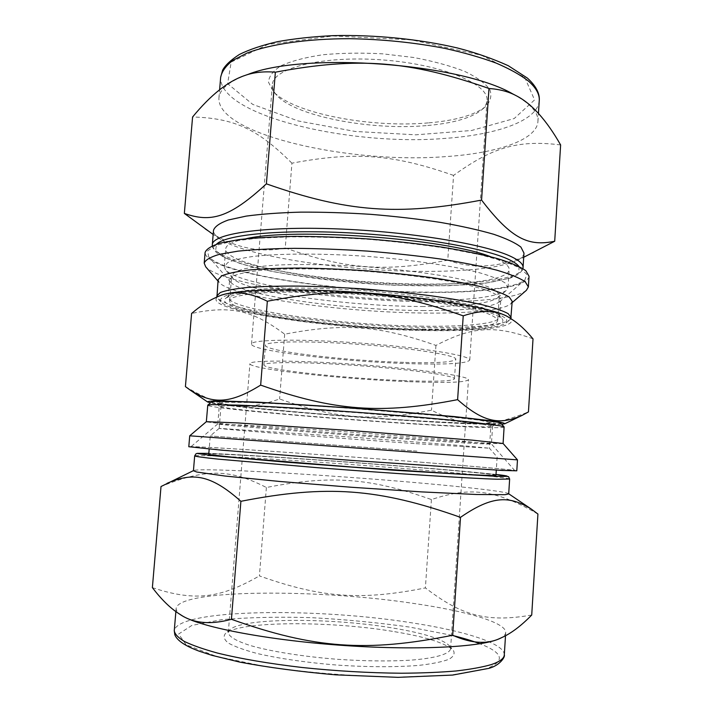 <?xml version="1.0" encoding="UTF-8"?>
<svg xmlns="http://www.w3.org/2000/svg" width="713" height="713" viewBox="0 0 713 713"><rect width="100%" height="100%" fill="white"/><g stroke="black" fill="none" stroke-linecap="round" stroke-linejoin="round"><path stroke-width="0.53" stroke-dasharray="3.56 2.67" d="M560.623 144.935C515.971 139.347 491.141 148.527 453.557 175.398L447.764 260.174C474.252 269.897 502.888 267.357 533.68 252.554M453.557 175.398C393.104 154.24 354.949 151.334 291.929 163.179L285.245 247.99C346.001 269.362 384.699 272.241 447.764 260.174M204.987 229.016C231.894 247.215 258.65 253.543 285.245 247.99M291.929 163.179C259.443 130.969 236.725 118.144 192.581 116.994M424.146 310.538C348.194 310.387 242.634 296.136 230.682 282.259L229.648 279.692L232.982 276.065C238.187 273.863 246.582 272.054 258.168 270.628C283.792 268.15 324.014 268.311 366.562 271.305C399.111 273.89 427.916 277.428 452.996 281.929C468.004 284.942 480.027 287.99 489.047 291.082C496.186 294.113 500.098 296.956 500.784 299.603L499.385 301.991C489.991 307.891 464.912 310.734 424.146 310.538M423.059 326.189C342.035 325.484 227.429 309.87 228.213 297.143L229.417 295.2C236.564 288.248 295.521 285.655 365.136 290.797C434.752 295.877 492.692 307.053 498.744 314.977L499.653 317.08C499.26 323.595 466.222 326.83 423.059 326.189M435.064 292.17C347.017 292.776 225.486 275.566 208.686 256.742L207.599 250.94L215.103 245.682L231.565 241.351L256.689 238.311L289.371 236.868C314.353 236.752 340.867 237.598 368.906 239.39C396.909 241.716 423.264 244.755 447.951 248.507L480.081 254.71L504.483 261.395L520.142 268.088L526.8 274.38L524.875 279.959C515.668 287.874 479.377 292.098 435.064 292.17M529.046 276.243C528.324 286.608 487.46 292.392 435.795 292.428C340.083 293.248 204.729 272.535 205.103 252.455M526.39 290.316C517.486 297.963 480.437 301.911 435.153 301.777C345.671 301.964 221.93 284.879 205.674 266.769M512.192 301.341L510.686 303.898C503.333 310.244 469.965 313.417 428.495 313.078C346.42 312.802 232.438 297.535 219.221 282.5L218.107 279.746M510.811 318.64L509.947 319.638C503.235 325.431 469.546 328.105 427.497 327.472C344.834 326.607 229.693 311.822 217.661 298.177L216.948 297.063M425.955 330.128C467.113 330.805 499.956 328.283 506.337 322.766L506.747 318.987L499.661 314.647L484.876 309.95C471.293 306.724 454.386 303.613 434.146 300.619C412.417 297.784 389.351 295.387 364.94 293.426C328.292 290.895 293.569 289.986 266.502 290.761C250.049 291.572 237.402 292.891 228.561 294.736C222.064 296.804 219.47 299.157 220.772 301.795C232.18 314.798 345.012 329.174 425.955 330.128M424.199 329.629C336.643 328.818 211.173 311.002 225.656 298.31C229.916 295.44 241.573 293.212 260.192 291.956C286.537 290.53 324.816 291.252 364.887 294.095C395.474 296.483 423.05 299.585 447.63 303.408C462.621 305.975 475.134 308.577 485.152 311.207C493.574 313.809 499.198 316.269 502.014 318.604C509.118 326.447 473.031 330.467 424.199 329.629M423.745 306.51C348.853 306.51 244.826 292.312 232.803 278.302L231.716 275.619C232.777 273.061 237.019 270.788 244.434 268.783C253.703 267.01 265.887 265.708 280.984 264.88C306.118 264.033 334.754 264.701 366.892 266.858C398.995 269.416 427.417 272.945 452.167 277.455C466.979 280.476 478.842 283.542 487.745 286.653C494.795 289.719 498.654 292.588 499.332 295.271L497.87 297.767C488.503 303.711 463.798 306.626 423.745 306.51M427.408 300.36C348.47 300.601 239.06 285.423 225.504 269.844L224.238 266.707L227.741 262.607C233.178 260.093 241.957 257.999 254.078 256.315C280.886 253.365 323.042 253.293 367.658 256.422C412.248 259.844 453.94 266.074 480.027 272.91C491.774 276.35 500.152 279.701 505.169 282.972L508.03 287.553L506.319 290.467C496.007 297.071 469.707 300.369 427.408 300.36M422.167 329.049C464.778 329.745 497.326 326.679 497.701 320.413C496.997 318.132 493.102 315.654 486.016 312.989C477.068 310.253 465.17 307.526 450.304 304.79C425.492 300.699 396.998 297.383 364.833 294.861C322.784 291.884 283.061 291.359 257.758 293.23C246.315 294.344 238.035 295.815 232.919 297.651L229.657 300.726C228.864 312.971 342.106 328.238 422.167 329.049M428.139 122.912C370.368 128.126 292.41 113.287 273.043 91.166L268.516 82.245C268.881 76.264 273.177 70.712 281.403 65.587C291.911 60.899 305.734 57.29 322.873 54.749C341.5 53.003 361.384 52.691 382.533 53.823L413.38 57.45C433.014 61.113 450.037 65.73 464.448 71.291C476.783 77.182 485.241 83.269 489.813 89.562C492.059 95.747 490.589 101.478 485.393 106.763C474.225 115.239 455.144 120.622 428.139 122.912M426.187 125.622C370.439 130.595 295.057 116.281 276.662 95.194C273.551 91.736 272.116 88.269 272.357 84.802C272.509 68.225 322.169 55.4 382.088 59.892C442.015 64.206 489.278 84.143 487.006 100.569C486.729 104.036 484.804 107.253 481.23 110.221C470.58 118.305 452.238 123.438 426.187 125.622M512.558 93.813C530.124 103.251 538.582 112.494 537.932 121.522C536.675 140.39 495.99 153.429 444.823 156.664C349.923 164.043 217.064 134.561 218.918 98.1C219.586 89.063 229.301 81.166 248.062 74.384M523.975 253.079C523.716 255.922 521.176 258.48 516.346 260.753C500.606 267.33 473.405 270.86 434.752 271.341C355.27 272.598 248.195 257.758 219.934 238.989C215.486 236.039 213.339 233.133 213.508 230.281M490.74 256.76C503.333 261.377 509.483 265.682 509.18 269.666C508.601 278.854 473.682 284.229 428.513 284.434C343.978 285.512 224.711 266.742 225.718 248.855C225.994 244.862 232.705 241.502 245.842 238.775M537.923 514.046C493.458 488.316 468.78 487.273 431.418 499.555C369.717 477.755 330.761 474.885 266.386 487.496C231.992 469.956 207.929 467.407 161.013 486.524M266.386 487.496L259.416 575.899C321.429 597.913 360.956 600.756 425.394 587.913C460.286 614.526 484.858 623.18 531.72 615.034M152.377 587.637C196.708 602.405 221.77 597.298 259.416 575.899M431.418 499.555L425.394 587.913M415.162 439.725C333.907 434.235 218 425.073 217.795 423.896L267.625 426.41L354.726 432.461L441.784 439.199L491.444 443.994C491.426 444.582 458.468 442.675 415.162 439.725M416.267 423.852C336.019 419.084 222.037 409.209 219.292 406.258L231.716 405.581L268.614 407.025L356.188 412.622L443.638 419.877L480.348 423.843L492.54 426.321C491.079 427.613 458.584 426.419 416.267 423.852M423.326 462.389C328.72 454.912 193.49 445.696 190.799 446.846L247.857 452.363L352.668 460.464L457.55 467.764L514.804 470.633C514.082 469.894 474.181 466.382 423.326 462.389M516.791 470.803C516.756 470.09 476.017 466.507 424.075 462.425C327.962 454.841 190.3 445.456 188.802 446.721M517.478 459.867L189.72 435.803M503.084 443.486L503.093 443.504C503.03 444.226 466.783 442.176 419.779 438.994C332.106 433.112 206.948 423.157 206.342 421.713L206.351 421.695M504.153 427.007C504.038 428.566 467.773 427.247 420.786 424.387C333.149 419.182 208.169 408.317 207.706 405.234M500.829 423.174C502.478 425.046 466.65 423.941 419.645 421.151C332.802 416.134 208.561 405.091 211.556 401.936M417.854 420.928C461.142 423.495 494.546 424.583 496.23 423.112L493.949 422.069L469.457 418.602L420.536 413.79L356.482 408.629L265.165 402.907L227.563 401.642C220.299 401.686 216.476 401.98 216.11 402.542C219.31 405.92 335.796 416.178 417.854 420.928M414.2 443.548C333.907 437.96 219.363 429.119 219.185 428.361L354.37 437.327L461.543 445.572L489.421 448.21L414.2 443.548M416.945 451.124L210.264 435.946L416.945 451.124M415.795 420.67C335.547 416.036 221.262 405.911 221.28 402.845L224.354 402.239L248.98 402.48C274.238 403.406 314.112 405.733 356.464 408.816L442.746 416.071L478.993 420.126L491.079 422.657C491.007 424.217 458.521 423.201 415.795 420.67M392.471 631.335C329.192 620.773 239.452 620.978 225.451 633.536C223.071 636.459 224.06 639.659 228.436 643.117C234.844 646.655 244.559 650.149 257.571 653.598C279.184 658.598 307.481 662.707 337.641 665.113C367.837 667.136 396.428 667.208 418.54 665.416C431.918 663.91 442.033 661.869 448.896 659.302C453.726 656.521 455.179 653.509 453.245 650.265C445.491 643.001 425.233 636.691 392.471 631.335M390.902 627.707C329.843 617.61 243.142 617.708 230.049 629.543L228.303 632.484C228.695 636.611 236.048 640.96 250.352 645.541C270.887 651.477 303.399 656.673 338.069 659.347C364.619 661.103 388.353 661.406 409.271 660.256C435.153 658.402 449.645 654.079 450.58 648.812L449.279 645.639C441.953 638.795 422.497 632.814 390.902 627.707M499.252 638.723C503.431 636.807 505.588 634.748 505.704 632.538C506.257 622.458 465.901 611.005 414.021 603.492C318.051 588.867 179.186 589.045 176.138 608.341C175.942 610.542 177.769 612.895 181.619 615.39M508.699 493.913L508.485 493.637C505.33 491.533 467.764 487.211 420.135 483.013C329.736 474.911 201.226 467.38 193.678 470.518L193.437 470.767M495.954 475.33C496.016 474.421 461.24 471.079 415.813 467.398C330.885 460.438 209.435 452.505 208.757 454.234M409.458 363.648C343.666 361.794 250.504 350.876 251.502 344.049C250.646 339.486 300.244 338.639 361.286 343.149C422.337 347.605 471.275 355.689 469.76 360.074C466.863 363.568 446.766 364.762 409.458 363.648M408.192 381.66C342.365 379.191 249.042 369.102 249.924 363.692C248.989 360.056 298.578 360.145 359.709 364.655C420.839 369.12 469.912 376.277 468.459 379.744C465.607 382.471 445.518 383.113 408.192 381.66M185.416 386.606C223.98 409.574 246.101 410.519 279.594 398.986C336.367 419.039 372.525 421.686 431.499 410.189C463.664 426.552 486.168 428.869 528.449 411.918M533.021 338.862C492.915 324.148 470.33 327.552 435.946 345.413C379.378 325.511 343.657 322.846 284.674 334.183C253.997 311.456 232.625 304.754 191.592 313.47M284.674 334.183L279.594 398.986M435.946 345.413L431.499 410.189M403.674 362.373C345.948 360.787 264.282 351.161 265.441 345.279C264.773 341.277 308.239 340.591 361.188 344.504C414.146 348.363 457.033 355.395 455.794 359.254C453.406 362.275 436.035 363.318 403.674 362.373M402.382 380.564C344.637 378.425 262.821 369.539 263.881 364.887C263.15 361.696 306.608 361.812 359.628 365.724C412.658 369.601 455.66 375.831 454.466 378.879C452.131 381.241 434.77 381.803 402.382 380.564M501.756 424.235C489.403 424.743 462.559 423.78 421.223 421.347C341.456 416.695 231.101 407.257 210.478 402.845M508.387 317.098C523.244 326.572 483.004 331.581 427.515 330.574C331.331 329.727 191.904 309.219 219.568 295.886M524.67 77.271L534.581 99.927L514.189 118.545L471.56 130.497L415.759 134.819L355.288 131.468L298.194 120.969L252.705 104.383L227.616 83.653L231.19 62.076L267.838 44.447L333.176 35.971L411.642 39.892L481.4 55.258L524.67 77.271M539.251 100.622C537.923 120.631 497.228 134.65 446.08 138.313C351.233 146.575 218.615 115.898 220.665 77.227M523.057 267.544C522.353 277.892 483.441 283.854 433.869 284.077C341.75 285.262 211.645 264.79 212.305 244.728M518.957 266.395L518.93 272.981L508.761 278.409L490.063 282.437C458.994 286.626 412.88 286.849 365.662 283.551C318.47 279.915 272.883 272.954 242.768 264.282L224.853 257.562L215.593 250.709L216.529 244.185M452.104 635.363L409.904 627.128C377.935 622.609 344.967 619.445 310.993 617.645C277.678 616.709 247.883 617.396 221.609 619.695L191.868 625.417L178.624 634.035L186.182 644.819L216.538 656.432L267.473 666.976C309.843 672.805 352.926 676.218 396.74 677.234L451.391 675.024L486.765 668.544C505.579 661.103 503.307 652.85 479.938 643.777M504.296 654.908C504.929 643.518 464.591 630.96 412.675 622.966C316.661 607.36 177.528 608.849 174.266 630.666M509.643 479.029C509.661 477.87 470.883 474.038 421.035 469.947C328.488 462.265 195.95 453.744 194.676 455.892M496.016 474.457C445.928 468.753 259.211 455.046 208.829 453.37L265.762 456.427L344.281 461.783L438.343 469.092L496.016 474.457M499.653 317.08L500.784 299.603M228.213 297.143L229.648 279.692M499.385 301.991L524.875 279.959M230.682 282.259L208.686 256.742M510.686 303.898L512.103 302.677M219.221 282.5L218 281.074M506.337 322.766L509.947 319.638M220.772 301.795L217.661 298.177M229.417 295.2L225.656 298.31M498.744 314.977L502.014 318.604M497.87 297.767L506.319 290.467M232.803 278.302L225.504 269.844M497.701 320.413L499.332 295.271M229.657 300.726L231.716 275.619M481.23 110.221L485.393 106.763M276.662 95.194L273.043 91.166M537.932 121.522L538.44 113.438M218.918 98.1L219.613 89.776M516.346 260.753L523.707 257.268M219.934 238.989L213.16 234.47M212.296 245.771C211.948 246.475 213.33 248.766 216.449 252.634L224.782 257.732L241.27 263.908L271.537 271.359C312.276 278.355 353.3 282.99 394.601 285.253L448.744 285.726L485.901 283.079L510.285 278.115L518.529 274.282C523.6 269.22 522.388 269.835 522.905 268.578M508.03 287.553L509.18 269.666M224.238 266.707L225.718 248.855M514.804 470.633L491.435 443.976L492.594 426.231M217.795 423.896L219.256 406.16M217.804 423.879L190.799 446.846M492.54 426.321L496.23 423.112M219.292 406.258L216.11 402.542M219.185 428.353L210.264 435.946L209.185 449.056M491.079 422.657L489.421 448.21L497.13 457.015L496.293 470.143M219.185 428.361L221.28 402.845M230.049 629.543L225.451 633.536M449.279 645.639L453.245 650.265M505.508 635.755L505.704 632.538M175.87 611.585L176.138 608.341M469.76 360.074L487.006 100.569M251.502 344.049L272.357 84.802M450.58 648.812L468.459 379.744M228.303 632.484L249.924 363.692M454.466 378.879L455.794 359.254M263.881 364.887L265.441 345.279"/><path stroke-width="1.07" d="M523.707 257.268L554.705 241.252C529.099 246.484 512.023 239.898 481.569 200.077C398.139 215.941 346.83 212.109 266.395 183.847L275.361 72.191C358.692 56.719 409.057 60.596 488.975 88.492C499.563 89.223 508.654 91.638 516.265 95.738C531.586 103.545 546.372 119.944 560.623 144.935L554.705 241.252M488.975 88.492L481.569 200.077M516.265 95.738L512.558 93.813C460.01 63.216 304.522 51.799 248.062 74.384L244.621 75.578C228.062 81.148 210.718 94.963 192.581 116.994L184.346 213.419L213.16 234.47M266.395 183.847C228.882 218.615 210.157 222.536 184.346 213.419M244.621 75.578C253.48 72.352 263.721 71.229 275.361 72.191M218 281.074L205.674 266.769L204.203 263.124L205.103 252.455C206.387 248.997 211.467 245.86 220.344 243.062L238.944 239.595C254.826 237.803 273.747 236.725 295.699 236.359C318.969 236.458 343.381 237.331 368.933 238.998C394.458 241.083 418.736 243.784 441.775 247.09C463.441 250.655 481.997 254.479 497.442 258.578C510.758 262.705 520.223 266.751 525.846 270.708L529.046 276.243L528.378 286.929L526.39 290.316L512.103 302.677M204.203 263.124C205.478 259.862 210.54 256.938 219.408 254.336L237.999 251.145C253.881 249.523 272.803 248.587 294.754 248.338C318.043 248.525 342.472 249.461 368.042 251.136C393.585 253.213 417.889 255.86 440.955 259.077C462.639 262.527 481.222 266.216 496.694 270.138C510.027 274.095 519.51 277.945 525.151 281.697L528.378 286.929M216.948 297.063L218.107 279.746L221.698 275.851C227.295 273.498 236.351 271.555 248.882 270.013C263.311 268.774 280.467 268.124 300.342 268.052C321.411 268.346 343.497 269.264 366.598 270.797C389.681 272.66 411.668 274.977 432.55 277.758C452.202 280.735 469.083 283.89 483.173 287.223C495.339 290.565 504.02 293.818 509.207 296.964L512.192 301.341L510.811 318.64M216.77 295.966L220.326 292.499C225.905 290.423 234.951 288.747 247.464 287.464C261.894 286.457 279.05 286.002 298.943 286.091C320.021 286.519 342.124 287.508 365.261 289.059C388.371 290.904 410.385 293.159 431.294 295.815C450.99 298.631 467.897 301.59 482.024 304.692C494.216 307.784 502.923 310.77 508.137 313.631L511.15 317.579M213.508 230.281C214.782 226.529 219.702 223.107 228.276 220.005L246.181 216.11C261.448 214.043 279.603 212.715 300.645 212.135C322.936 212.037 346.304 212.777 370.751 214.337C395.162 216.36 418.379 219.051 440.42 222.403C461.151 226.048 478.913 230.005 493.717 234.283C506.471 238.623 515.544 242.901 520.927 247.117L523.975 253.079L523.057 267.544C523.306 264.256 519.581 260.717 511.881 256.938C487.148 244.497 409.922 231.511 336.126 228.846C262.259 226.092 212.162 233.917 212.305 244.728L213.508 230.281M245.842 238.775C292.954 227.358 445.803 238.579 490.74 256.76M193.446 470.633L161.013 486.524L152.377 587.637C161.423 599.49 170.3 608.189 179.008 613.724C192.332 623.269 209.8 625.132 231.422 619.303L240.896 501.31C326.625 484.51 378.398 488.325 460.509 517.335L452.684 635.238C366.865 652.466 314.085 648.696 231.422 619.303M167.065 483.325C192.216 472.443 210.201 473.976 240.896 501.31M460.509 517.335C492.772 495.045 509.84 495.793 531.443 509.18L537.923 514.046L531.72 615.034C521.078 625.916 511.078 633.438 501.702 637.618C488.129 644.605 471.792 643.812 452.684 635.238M188.802 446.721L221.725 450.188L352.668 460.491L502.184 470.446L516.791 470.803L517.478 459.867L189.72 435.803L188.802 446.721M189.72 435.803L206.351 421.695L237.171 422.889L354.851 430.83L472.425 440.162L503.084 443.486L517.478 459.867M206.342 421.704L207.768 405.136L211.814 404.636L239.416 405.153C267.152 406.303 310.369 408.897 356.215 412.239C402.052 415.634 445.188 419.369 472.79 422.292L500.178 425.813L504.109 426.9L503.093 443.495M207.768 405.136L211.556 401.936L215.602 401.357L242.67 401.722C269.781 402.738 311.875 405.207 356.491 408.46C401.098 411.766 443.103 415.465 470.072 418.415L496.908 422.016L500.829 423.174L504.109 426.9M179.008 613.724L181.619 615.39C198.045 626.451 263.614 639.632 339.112 645.149C414.601 650.719 481.4 647.261 499.252 638.723L501.702 637.618M194.676 455.892L193.437 470.767L196.806 472.033L225.014 476.034L279.648 481.462L350.707 487.211L421.846 491.908L476.685 494.51L505.178 494.679L508.699 493.913L509.643 479.029L508.565 476.685L496.016 474.457C511.061 476.15 510.802 476.756 495.232 476.266L392.81 470.17L286.394 462.211L212.92 455.66L197.563 453.513L208.829 453.37L197.207 453.361L196.004 453.78L194.676 455.892C195.317 456.463 203.178 457.559 218.472 459.154L318.069 467.746C392.783 473.548 471.783 478.53 497.612 479.234L509.643 479.029M209.185 449.056L208.757 454.234L211.895 454.947L237.821 457.746L352.186 467.051L466.694 474.555L492.745 475.571L495.954 475.33L496.293 470.143M511.827 319.281L508.387 317.098C496.346 308.863 435.67 297.989 364.985 292.82C294.3 287.606 232.688 289.496 219.568 295.886L215.308 297.793C207.955 301.055 200.05 306.278 191.592 313.47L185.416 386.606L190.237 390.136C211.921 403.745 228.864 404.824 260.664 385.109L267.339 301.243C343.764 286.626 389.966 290.102 463.227 315.841C483.066 309.103 499.269 310.253 511.827 319.281C518.636 323.595 525.704 330.119 533.021 338.862L528.449 411.918L522.148 415.34C500.383 424.895 484.359 423.299 457.612 399.654L463.227 315.841M215.308 297.793C230.032 290.191 247.375 291.341 267.339 301.243M457.612 399.654C381.205 414.547 334.263 411.107 260.664 385.109M210.478 402.845L207.581 401.954C207.528 401.321 211.208 400.964 218.624 400.893L258.258 402.177L356.5 408.308L454.591 416.597L493.984 421.116C501.31 422.274 504.902 423.157 504.751 423.78L501.756 424.235M220.665 77.227C221.895 71.371 225.932 65.765 232.777 60.418L246.992 53.092C270.227 44.135 307.098 38.698 349.575 38.689C382.373 39.26 414.075 42.477 444.68 48.35C463.931 52.61 481.088 57.53 496.15 63.092C509.75 68.903 520.561 74.945 528.609 81.229C536.14 87.904 539.688 94.374 539.251 100.622C539.75 95.747 538.101 87.779 527.397 78.091L508.235 65.685C491.943 58.377 475.054 52.486 457.568 48.012C419.868 39.108 374.28 34.554 332.864 35.65C312.651 36.648 294.219 38.654 277.553 41.666C262.215 45.195 249.488 49.473 239.363 54.482C230.78 60.044 225.192 65.293 222.59 70.239L220.665 77.227L219.613 89.776M216.529 244.185C225.388 234.844 279.104 229.292 348.345 232.821C417.533 236.306 485.936 248.284 509.171 259.666C514.028 261.992 517.29 264.229 518.957 266.395M479.938 643.777C472.282 640.818 463.004 638.01 452.104 635.363M174.266 630.666C174.747 634.089 178.152 637.698 184.471 641.504C192.528 645.363 203.481 649.204 217.34 653.028C240.531 658.759 268.756 663.571 302 667.484C335.93 671.031 369.031 672.947 401.294 673.232C421.641 673.09 439.885 672.341 456.026 670.978C470.66 669.293 482.443 667.154 491.382 664.561C499.813 661.682 504.118 658.464 504.296 654.908C505.446 656.45 500.196 665.514 488.646 668.402L452.675 675.068L397.97 677.35L335.565 674.837C300.512 671.753 268.596 667.511 239.809 662.119L211.913 655.327L199.284 651.227C185.122 645.96 176.967 640.461 174.819 634.722L174.266 630.666L175.87 611.585M538.44 113.438L539.251 100.622M212.305 244.728L212.296 245.771M522.905 268.578L523.057 267.544M504.296 654.908L505.508 635.755M508.708 493.788L531.443 509.18M504.751 423.78L522.148 415.34M207.581 401.954L190.237 390.136"/></g></svg>
